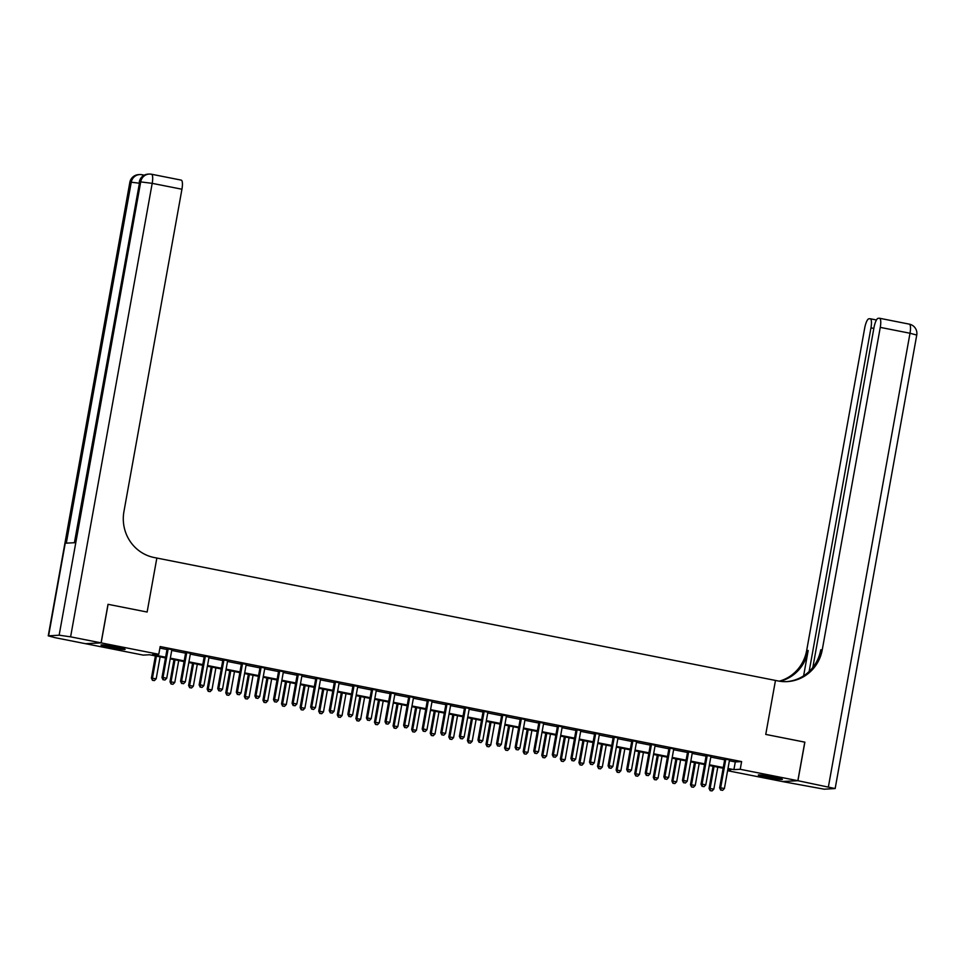 <?xml version="1.0" encoding="UTF-8"?>
<svg xmlns="http://www.w3.org/2000/svg" width="965" height="965" viewBox="0 0 965 965"><rect width="100%" height="100%" fill="white"/><g stroke="black" fill="none" stroke-linecap="round" stroke-linejoin="round"><path stroke-width="1.45" d="M116.343 647.02A12.243 0.784 10.2 0 1 125.112 649.361A12.243 0.784 10.2 0 1 109.769 647.358A12.243 0.784 10.2 0 1 100.999 645.018A12.243 0.784 10.2 0 1 116.343 647.02M773.641 777.042A12.243 0.784 10.2 0 1 782.398 779.382A12.243 0.784 10.2 0 1 767.054 777.392A12.243 0.784 10.2 0 1 758.285 775.04A12.243 0.784 10.2 0 1 773.641 777.042M804.786 742.157L765.752 734.413L804.786 742.133L797.85 780.697L782.253 781.517L727.598 770.709M165.485 657.925L149.503 654.765L143.182 655.102L85.547 643.703L101.156 642.883L158.779 654.282L152.458 654.608L165.618 657.213M729.383 760.758L735.294 761.916L741.615 761.59L160.166 646.562L158.779 654.282M159.888 648.094L167.005 649.505A1.568 1.508 87 0 0 167.005 648.89L166.909 648.408M171.734 650.434L185.594 653.184A1.568 1.508 87 0 0 185.594 652.569L185.497 652.075M190.322 654.113L204.182 656.863A1.568 1.508 87 0 0 204.182 656.236L204.085 655.754M208.91 657.792L222.77 660.53A1.568 1.508 87 0 0 222.77 659.915L222.674 659.433M227.499 661.471L241.359 664.21A1.568 1.508 87 0 0 241.359 663.594L241.262 663.112M246.087 665.15L259.947 667.889A1.568 1.508 87 0 0 259.947 667.273L259.85 666.791M264.675 668.829L278.535 671.568M283.264 672.496L297.123 675.247M301.852 676.175L315.712 678.926M320.44 679.855L334.3 682.593M339.029 683.534L352.888 686.272M357.617 687.213L371.477 689.951M376.205 690.892L390.065 693.63M394.794 694.571L408.653 697.309M413.382 698.238L427.242 700.988M431.97 701.917L445.83 704.667M450.558 705.596L464.418 708.334A1.568 1.508 87 0 0 464.418 707.719L464.322 707.236M469.147 709.275L483.007 712.013M487.735 712.954L501.595 715.692A1.568 1.508 87 0 0 501.595 715.077L501.51 714.595M506.323 716.633L520.183 719.371A1.568 1.508 87 0 0 520.183 718.756L520.099 718.274M524.912 720.3L538.772 723.05A1.568 1.508 87 0 0 538.772 722.435L538.687 721.941M543.5 723.979L557.36 726.729A1.568 1.508 87 0 0 557.36 726.102L557.275 725.62M562.088 727.658L575.948 730.396M580.677 731.337L594.537 734.075A1.568 1.508 87 0 0 594.537 733.46L594.452 732.978M599.265 735.016L613.125 737.755A1.568 1.508 87 0 0 613.125 737.139L613.04 736.657M617.853 738.695L631.713 741.434A1.568 1.508 87 0 0 631.713 740.818L631.629 740.336M636.442 742.362L650.301 745.113A1.568 1.508 87 0 0 650.301 744.498L650.217 744.015M655.03 746.042L668.89 748.792M673.618 749.721L687.478 752.459A1.568 1.508 87 0 0 687.478 751.844L687.394 751.361M692.207 753.4L706.066 756.138A1.568 1.508 87 0 0 706.066 755.523L705.982 755.04M710.795 757.079L724.655 759.817A1.568 1.508 87 0 0 724.655 759.202L724.57 758.719M729.612 759.986L724.619 758.997M711.024 756.307L706.03 755.318M692.436 752.628L687.442 751.639M673.847 748.949L668.854 747.959M655.259 745.27L650.265 744.28M636.671 741.59L631.677 740.601M618.082 737.911L613.089 736.934M599.494 734.244L594.5 733.255M580.906 730.565L575.912 729.576M562.318 726.886L557.324 725.897M543.729 723.207L538.735 722.218M525.141 719.528L520.147 718.539M506.553 715.849L501.559 714.872M487.964 712.182L482.97 711.193M469.376 708.503L464.382 707.514M450.788 704.824L445.794 703.835M432.199 701.145L427.206 700.156M413.611 697.466L408.617 696.477M395.023 693.787L390.029 692.798M376.434 690.12L371.441 689.131M357.846 686.441L352.852 685.452M339.258 682.762L334.264 681.773M320.669 679.083L315.676 678.093M302.226 675.174L297.087 674.414M283.493 671.724L278.499 670.735M264.905 668.045L259.911 667.068M246.316 664.378L241.322 663.389M227.728 660.699L222.734 659.71M209.14 657.02L204.146 656.031M190.551 653.341L185.557 652.352M171.963 649.662L166.969 648.673M181.07 180.105A9.421 2.461 101.2 0 1 181.227 180.117A9.421 2.461 101.2 0 1 181.939 189.224L152.193 183.35L70.602 636.84L101.084 642.871L108.02 604.307L147.126 612.039L156.849 558.047L778.14 680.964A39.263 37.816 87 0 0 787.15 681.604A39.263 37.816 87 0 0 822.264 649.747L880.261 327.376A9.421 2.461 -78.8 0 0 879.561 318.257A9.421 2.461 -78.8 0 0 879.404 318.245L878.15 318.317A9.421 2.461 -78.8 0 0 873.964 327.702L812.832 667.466M108.092 604.319L101.156 642.883M741.615 761.59L740.227 769.298L797.85 780.697M765.752 734.413L775.474 680.434L765.752 734.413M727.996 768.466L733.907 769.636L740.227 769.298M170.347 658.154L184.206 660.892M188.935 661.833L202.795 664.571M207.523 665.5L221.383 668.25M226.112 669.179L239.971 671.929M244.7 672.858L258.56 675.597M263.288 676.537L277.148 679.276M281.877 680.216L295.736 682.955M300.465 683.896L314.325 686.634M319.053 687.575L332.913 690.313M337.641 691.242L351.501 693.992M356.23 694.921L370.09 697.671M374.818 698.6L388.678 701.338M393.406 702.279L407.266 705.017M411.995 705.958L425.855 708.696M430.583 709.637L444.443 712.375M449.171 713.304L463.031 716.054M467.76 716.983L481.619 719.733M486.348 720.662L500.208 723.4M504.936 724.341L518.796 727.079M523.525 728.02L537.384 730.758M542.113 731.699L555.973 734.437M560.701 735.366L574.561 738.116M579.29 739.045L593.149 741.796M597.878 742.724L611.738 745.462M616.466 746.403L630.326 749.142M635.054 750.082L648.914 752.821M653.643 753.762L667.503 756.5M672.231 757.441L686.091 760.179M690.819 761.108L704.679 763.858M709.408 764.787L723.268 767.537M727.731 769.961L730.951 769.793L727.875 769.177M723.147 768.249L709.287 765.498M704.559 764.57L690.699 761.831M685.97 760.89L672.11 758.152M667.382 757.211L653.522 754.473M648.794 753.532L634.922 750.794M630.205 749.865L616.333 747.115M611.617 746.186L597.745 743.436M593.029 742.507L579.157 739.769M574.44 738.828L560.569 736.09M555.852 735.149L541.98 732.411M537.264 731.47L523.392 728.732M518.675 727.791L504.804 725.053M500.087 724.124L486.215 721.374M481.499 720.445L467.627 717.695M462.911 716.766L449.039 714.028M444.322 713.087L430.45 710.349M425.734 709.408L411.862 706.67M407.146 705.729L393.274 702.99M388.557 702.062L374.685 699.311M369.969 698.383L356.097 695.632M351.381 694.703L337.509 691.965M332.792 691.024L318.92 688.286M314.204 687.345L300.332 684.607M295.616 683.666L281.744 680.928M277.015 679.999L263.156 677.249M258.427 676.32L244.567 673.57M239.839 672.641L225.979 669.891M221.25 668.962L207.391 666.224M202.662 665.283L188.802 662.545M184.074 661.604L170.214 658.866M735.294 761.916L733.907 769.636M725.716 759.745L724.667 759.805L719.613 787.874L720.662 787.814L725.716 759.745A1.568 1.508 87 0 0 725.716 759.141L725.668 758.936M721.108 790.058L722.592 790.359L721.108 790.058L720.662 787.814L724.389 788.55L729.431 760.48A1.568 1.508 87 0 1 729.649 759.925L729.757 759.745M719.613 787.874L720.686 790.082M722.592 790.359L724.389 788.55M713.063 766.246L709.07 788.429L713.847 789.105L717.791 767.187M714.064 766.451L710.119 788.369L710.144 790.637L712.049 790.914L710.566 790.612M713.847 789.105L712.049 790.914M710.144 790.637L709.07 788.429M707.128 756.065L706.078 756.126L701.024 784.195L702.074 784.135L707.128 756.065A1.568 1.508 87 0 0 707.128 755.474L707.08 755.257M702.52 786.379L704.004 786.68L702.52 786.379L702.074 784.135L705.801 784.871L710.843 756.801A1.568 1.508 87 0 1 711.06 756.246L711.169 756.065M701.024 784.195L702.098 786.403M704.004 786.68L705.801 784.871M688.54 752.386L687.49 752.447L682.436 780.516L683.485 780.468L688.54 752.386A1.568 1.508 87 0 0 688.54 751.795L688.491 751.578M683.932 782.712L685.415 783.001L683.932 782.712L683.485 780.468L687.213 781.204L692.255 753.122A1.568 1.508 87 0 1 692.472 752.567L692.581 752.386M682.436 780.516L683.51 782.724M685.415 783.001L687.213 781.204M669.951 748.707L668.902 748.768L663.848 776.837L664.897 776.789L669.951 748.707A1.568 1.508 87 0 0 669.951 748.116L669.903 747.911M665.343 779.032L666.827 779.322L665.343 779.032L664.897 776.789L668.624 777.525L673.667 749.443A1.568 1.508 87 0 1 673.884 748.888L673.992 748.707M668.902 748.768A1.568 1.508 87 0 0 668.89 748.177L668.805 747.682M663.848 776.837L664.921 779.057M666.827 779.322L668.624 777.525M694.474 762.579L690.482 784.75L695.246 785.426L699.203 763.508M695.476 762.772L691.531 784.69L691.555 786.957L693.461 787.235L691.977 786.933M695.246 785.426L693.461 787.235M691.555 786.957L690.482 784.75M675.886 758.9L671.893 781.071L676.658 781.759L680.602 759.829M676.887 759.093L672.943 781.023L672.967 783.278L674.873 783.556L673.389 783.266M676.658 781.759L674.873 783.556M672.967 783.278L671.893 781.071M657.298 755.221L653.305 777.392L658.07 778.079L662.014 756.15M658.299 755.414L654.354 777.344L654.379 779.611L656.284 779.877L654.801 779.587M658.07 778.079L656.284 779.877M654.379 779.611L653.305 777.392M651.363 745.04L650.313 745.089L645.259 773.17L646.309 773.11L651.363 745.04A1.568 1.508 87 0 0 651.363 744.437L651.315 744.232M646.755 775.353L648.239 775.643L646.755 775.353L646.309 773.11L650.036 773.846L655.078 745.776A1.568 1.508 87 0 1 655.295 745.221L655.404 745.04M645.259 773.17L646.333 775.377M648.239 775.643L650.036 773.846M638.709 751.542L634.717 773.725L639.481 774.4L643.426 752.471M639.711 751.747L635.766 773.665L635.79 775.932L637.696 776.198L636.212 775.908M639.481 774.4L637.696 776.198M635.79 775.932L634.717 773.725M776.162 777.561A10.603 0.676 10.2 0 1 764.775 775.51M763.351 775.317A12.171 0.772 -169.8 0 0 777.573 777.874M118.864 647.539A10.603 0.676 10.2 0 1 115.836 647.081A10.603 0.676 10.2 0 1 107.489 645.489M106.053 645.283A12.171 0.772 -169.8 0 0 116.21 647.238A12.171 0.772 -169.8 0 0 120.275 647.853M797.922 780.709L782.325 781.541L824.255 789.201L835.159 788.55L797.922 780.709L804.87 742.157M809.14 671.507L870.961 327.859A9.421 2.461 -78.8 0 0 870.261 318.752A9.421 2.461 -78.8 0 0 870.104 318.74L868.862 318.8A9.421 2.461 -78.8 0 0 864.664 328.197L806.656 650.567A39.263 37.816 87 0 1 779.298 681.169M780.07 681.29A39.263 37.816 87 0 0 808.175 650.494L803.616 675.85M786.391 681.64A39.263 37.816 87 0 0 820.745 649.831L822.264 649.747M108.02 604.307L147.126 612.039L156.849 558.047L154.171 557.529A39.263 37.816 -93 0 1 123.93 511.607L181.939 189.224M70.602 636.84L59.142 635.199L48.25 635.851L54.993 637.66L85.475 643.691L101.084 642.871M48.25 635.851L129.841 182.361L131.252 182.216L66.308 543.15L74.739 542.704L139.684 181.77L152.193 183.35A9.421 2.461 -78.8 0 0 151.493 174.231A9.421 2.461 -78.8 0 0 151.324 174.219A9.421 9.071 -93 0 0 149.165 174.074L148.115 174.122A9.421 9.071 87 0 0 139.684 181.77L74.401 542.728M632.775 741.361L631.725 741.409L626.671 769.491L627.72 769.431L632.775 741.361A1.568 1.508 87 0 0 632.775 740.758L632.726 740.553M628.167 771.674L629.65 771.964L628.167 771.674L627.72 769.431L631.448 770.167L636.49 742.097A1.568 1.508 87 0 1 636.707 741.542L636.816 741.361M626.671 769.491L627.745 771.698M629.65 771.964L631.448 770.167M620.121 747.863L616.128 770.046L620.893 770.721L624.837 748.804M621.122 748.068L617.178 769.986L617.202 772.253L619.108 772.519L617.624 772.229M620.893 770.721L619.108 772.519M617.202 772.253L616.128 770.046M614.186 737.682L613.137 737.743L608.083 765.812L609.132 765.752L614.186 737.682A1.568 1.508 87 0 0 614.186 737.079L614.138 736.874M609.578 767.995L611.062 768.297L609.578 767.995L609.132 765.752L612.859 766.487L617.902 738.418A1.568 1.508 87 0 1 618.119 737.863L618.227 737.682M608.083 765.812L609.156 768.019M611.062 768.297L612.859 766.487M601.533 744.184L597.54 766.367L602.305 767.042L606.249 745.125M602.534 744.389L598.59 766.307L598.614 768.574L600.519 768.852L599.036 768.55M602.305 767.042L600.519 768.852M598.614 768.574L597.54 766.367M595.598 734.003L594.549 734.063L589.494 762.133L590.544 762.073L595.598 734.003A1.568 1.508 87 0 0 595.598 733.412L595.55 733.195M590.99 764.316L592.474 764.618L590.99 764.316L590.544 762.073L594.271 762.808L599.313 734.739A1.568 1.508 87 0 1 599.53 734.184L599.639 734.003M589.494 762.133L590.568 764.34M592.474 764.618L594.271 762.808M582.944 740.505L578.952 762.688L583.716 763.363L587.661 741.446M583.946 740.71L580.001 762.627L580.025 764.895L581.931 765.173L580.447 764.871M583.716 763.363L581.931 765.173M580.025 764.895L578.952 762.688M577.01 730.324L575.96 730.384L570.906 758.454L571.956 758.406L577.01 730.324A1.568 1.508 87 0 0 577.01 729.733L576.961 729.516M572.402 760.637L573.885 760.939L572.402 760.637L571.956 758.406L575.671 759.141L580.725 731.06A1.568 1.508 87 0 1 580.942 730.505L581.051 730.324M575.96 730.384A1.568 1.508 87 0 0 575.948 729.781L575.864 729.299M570.906 758.454L571.98 760.661M573.885 760.939L575.671 759.141M564.356 736.838L560.363 759.009L565.128 759.696L569.073 737.767M565.357 737.031L561.413 758.96L561.437 761.216L563.343 761.494L561.859 761.192M565.128 759.696L563.343 761.494M561.437 761.216L560.363 759.009M558.421 726.645L557.372 726.705L552.318 754.775L553.367 754.726L558.421 726.645A1.568 1.508 87 0 0 558.421 726.054L558.373 725.837M553.813 756.97L555.297 757.26L553.813 756.97L553.367 754.726L557.082 755.462L562.137 727.381A1.568 1.508 87 0 1 562.354 726.826L562.462 726.645M552.318 754.775L553.391 756.982M555.297 757.26L557.082 755.462M545.768 733.159L541.775 755.33L546.54 756.017L550.484 734.088M546.769 733.352L542.825 755.281L542.849 757.537L544.755 757.815L543.271 757.525M546.54 756.017L544.755 757.815M542.849 757.537L541.775 755.33M539.833 722.978L538.784 723.026L533.729 751.096L534.779 751.047L539.833 722.978A1.568 1.508 87 0 0 539.833 722.375L539.785 722.17M535.225 753.291L536.709 753.581L535.225 753.291L534.779 751.047L538.494 751.783L543.548 723.714A1.568 1.508 87 0 1 543.765 723.159L543.874 722.978M533.729 751.096L534.803 753.315M536.709 753.581L538.494 751.783M527.18 729.48L523.187 751.651L527.952 752.338L531.896 730.409M528.181 729.673L524.236 751.602L524.26 753.87L526.166 754.135L524.683 753.846M527.952 752.338L526.166 754.135M524.26 753.87L523.187 751.651M521.245 719.299L520.195 719.347L515.141 747.429L516.191 747.368L521.245 719.299A1.568 1.508 87 0 0 521.245 718.696L521.197 718.491M516.637 749.612L518.121 749.901L516.637 749.612L516.191 747.368L519.906 748.104L524.96 720.035A1.568 1.508 87 0 1 525.177 719.48L525.286 719.299M515.141 747.429L516.215 749.636M518.121 749.901L519.906 748.104M508.591 725.801L504.599 747.984L509.363 748.659L513.308 726.742M509.592 726.006L505.648 747.923L505.672 750.191L507.578 750.456L506.094 750.167M509.363 748.659L507.578 750.456M505.672 750.191L504.599 747.984M502.656 715.62L501.607 715.668L496.553 743.75L497.602 743.689L502.656 715.62A1.568 1.508 87 0 0 502.656 715.017L502.608 714.812M498.049 745.933L499.532 746.222L498.049 745.933L497.602 743.689L501.318 744.425L506.372 716.356A1.568 1.508 87 0 1 506.589 715.801L506.697 715.62M496.553 743.75L497.626 745.957M499.532 746.222L501.318 744.425M490.003 722.122L486.01 744.304L490.775 744.98L494.719 723.062M491.004 722.327L487.06 744.244L487.084 746.512L488.99 746.777L487.506 746.488M490.775 744.98L488.99 746.777M487.084 746.512L486.01 744.304M484.068 711.941L483.019 712.001L477.965 740.071L479.014 740.01L484.068 711.941A1.568 1.508 87 0 0 484.068 711.35L484.02 711.133M479.46 742.254L480.944 742.555L479.46 742.254L479.014 740.01L482.729 740.746L487.783 712.677A1.568 1.508 87 0 1 488.001 712.122L488.109 711.941M483.019 712.001A1.568 1.508 87 0 0 483.007 711.398L482.91 710.916M477.965 740.071L479.038 742.278M480.944 742.555L482.729 740.746M471.415 718.443L467.422 740.625L472.187 741.301L476.131 719.383M472.416 718.648L468.471 740.565L468.495 742.833L470.401 743.11L468.906 742.809M472.187 741.301L470.401 743.11M468.495 742.833L467.422 740.625M465.48 708.262L464.43 708.322L459.376 736.392L460.426 736.331L465.48 708.262A1.568 1.508 87 0 0 465.48 707.671L465.432 707.454M460.872 738.575L462.356 738.876L460.872 738.575L460.426 736.331L464.141 737.067L469.195 708.998A1.568 1.508 87 0 1 469.412 708.443L469.521 708.262M459.376 736.392L460.45 738.599M462.356 738.876L464.141 737.067M452.826 714.775L448.834 736.946L453.598 737.622L457.543 715.704M453.827 714.969L449.883 736.898L449.907 739.154L451.813 739.431L450.317 739.13M453.598 737.622L451.813 739.431M449.907 739.154L448.834 736.946M446.892 704.583L445.842 704.643L440.788 732.712L441.837 732.664L446.892 704.583A1.568 1.508 87 0 0 446.892 703.992L446.843 703.775M442.284 734.908L443.767 735.197L442.284 734.908L441.837 732.664L445.553 733.4L450.607 705.319A1.568 1.508 87 0 1 450.824 704.764L450.932 704.583M445.842 704.643A1.568 1.508 87 0 0 445.83 704.04L445.733 703.557M440.788 732.712L441.861 734.92M443.767 735.197L445.553 733.4M434.238 711.096L430.245 733.267L435.01 733.955L438.954 712.025M435.239 711.289L431.295 733.219L431.319 735.475L433.225 735.752L431.729 735.463M435.01 733.955L433.225 735.752M431.319 735.475L430.245 733.267M428.303 700.904L427.254 700.964L422.2 729.033L423.249 728.985L428.303 700.904A1.568 1.508 87 0 0 428.303 700.313L428.255 700.107M423.695 731.229L425.179 731.518L423.695 731.229L423.249 728.985L426.964 729.721L432.018 701.639A1.568 1.508 87 0 1 432.236 701.085L432.344 700.916M427.254 700.964A1.568 1.508 87 0 0 427.242 700.373L427.145 699.878M422.2 729.033L423.273 731.253M425.179 731.518L426.964 729.721M415.65 707.417L411.657 729.588L416.422 730.276L420.366 708.346M416.651 707.61L412.706 729.54L412.731 731.808L414.636 732.073L413.141 731.784M416.422 730.276L414.636 732.073M412.731 731.808L411.657 729.588M409.715 697.237L408.665 697.285L403.611 725.366L404.661 725.306L409.715 697.237A1.568 1.508 87 0 0 409.715 696.634L409.667 696.428M405.107 727.55L406.591 727.839L405.107 727.55L404.661 725.306L408.376 726.042L413.43 697.972A1.568 1.508 87 0 1 413.647 697.418L413.756 697.237M408.665 697.285A1.568 1.508 87 0 0 408.653 696.694L408.557 696.211M403.611 725.366L404.685 727.574M406.591 727.839L408.376 726.042M397.061 703.738L393.069 725.921L397.833 726.597L401.778 704.679M398.062 703.943L394.118 725.861L394.13 728.129L396.048 728.394L394.552 728.105M397.833 726.597L396.048 728.394M394.13 728.129L393.069 725.921M391.127 693.558L390.077 693.606L385.023 721.687L386.072 721.627L391.127 693.558A1.568 1.508 87 0 0 391.127 692.954L391.078 692.749M386.519 723.871L388.002 724.16L386.519 723.871L386.072 721.627L389.788 722.363L394.842 694.293A1.568 1.508 87 0 1 395.059 693.739L395.168 693.558M390.077 693.606A1.568 1.508 87 0 0 390.065 693.015L389.969 692.532M385.023 721.687L386.096 723.895M388.002 724.16L389.788 722.363M378.473 700.059L374.48 722.242L379.245 722.918L383.189 701M379.474 700.264L375.53 722.182L375.542 724.45L377.46 724.715L375.964 724.425M379.245 722.918L377.46 724.715M375.542 724.45L374.48 722.242M372.538 689.879L371.489 689.939L366.435 718.008L367.484 717.948L372.538 689.879A1.568 1.508 87 0 0 372.538 689.275L372.49 689.07M367.93 720.192L369.414 720.493L367.93 720.192L367.484 717.948L371.199 718.684L376.254 690.614A1.568 1.508 87 0 1 376.471 690.059L376.579 689.879M371.489 689.939A1.568 1.508 87 0 0 371.477 689.336L371.38 688.853M366.435 718.008L367.508 720.216M369.414 720.493L371.199 718.684M359.885 696.38L355.892 718.563L360.657 719.239L364.601 697.321M360.886 696.585L356.941 718.503L356.954 720.771L358.871 721.048L357.376 720.746M360.657 719.239L358.871 721.048M356.954 720.771L355.892 718.563M353.95 686.199L352.901 686.26L347.846 714.329L348.896 714.269L353.95 686.199A1.568 1.508 87 0 0 353.95 685.608L353.902 685.391M349.33 716.513L350.826 716.814L349.33 716.513L348.896 714.269L352.611 715.005L357.665 686.935A1.568 1.508 87 0 1 357.882 686.38L357.991 686.199M352.901 686.26A1.568 1.508 87 0 0 352.888 685.657L352.792 685.174M347.846 714.329L348.92 716.537M350.826 716.814L352.611 715.005M341.284 692.701L337.304 714.884L342.068 715.56L346.013 693.642M342.298 692.906L338.353 714.824L338.365 717.091L340.283 717.369L338.787 717.067M342.068 715.56L340.283 717.369M338.365 717.091L337.304 714.884M335.362 682.52L334.312 682.581L329.258 710.65L330.307 710.602L335.362 682.52A1.568 1.508 87 0 0 335.362 681.929L335.313 681.712M330.742 712.833L332.237 713.135L330.742 712.833L330.307 710.602L334.023 711.338L339.077 683.256A1.568 1.508 87 0 1 339.294 682.701L339.403 682.52M334.312 682.581A1.568 1.508 87 0 0 334.3 681.978L334.204 681.495M329.258 710.65L330.332 712.858M332.237 713.135L334.023 711.338M322.696 689.034L318.715 711.205L323.48 711.893L327.425 689.963M323.709 689.227L319.765 711.157L319.777 713.412L321.695 713.69L320.199 713.4M323.48 711.893L321.695 713.69M319.777 713.412L318.715 711.205M316.773 678.841L315.712 678.902L310.67 706.971L311.719 706.923L316.773 678.841A1.568 1.508 87 0 0 316.773 678.25L316.725 678.033M312.153 709.166L313.649 709.456L312.153 709.166L311.719 706.923L315.434 707.659L320.489 679.577A1.568 1.508 87 0 1 320.706 679.022L320.814 678.841M315.712 678.902A1.568 1.508 87 0 0 315.712 678.311L315.615 677.816M310.67 706.971L311.743 709.178M313.649 709.456L315.434 707.659M304.108 685.355L300.127 707.526L304.892 708.214L308.836 686.284M305.121 685.548L301.177 707.478L301.189 709.745L303.107 710.011L301.611 709.721M304.892 708.214L303.107 710.011M301.189 709.745L300.127 707.526M298.185 675.174L297.123 675.223L292.081 703.304L293.131 703.244L298.185 675.174A1.568 1.508 87 0 0 298.185 674.571L298.137 674.366M293.565 705.487L295.061 705.777L293.565 705.487L293.131 703.244L296.846 703.98L301.9 675.91A1.568 1.508 87 0 1 302.117 675.355M297.123 675.223A1.568 1.508 87 0 0 297.123 674.631L297.027 674.137M292.081 703.304L293.155 705.512M295.061 705.777L296.846 703.98M285.519 681.676L281.539 703.859L286.303 704.534L290.248 682.605M286.533 681.881L282.588 703.799L282.6 706.066L284.518 706.332L283.022 706.042M286.303 704.534L284.518 706.332M282.6 706.066L281.539 703.859M279.597 671.495L278.535 671.544L273.493 699.625L274.543 699.565L279.597 671.495A1.568 1.508 87 0 0 279.597 670.892L279.548 670.687M274.977 701.808L276.472 702.098L274.977 701.808L274.543 699.565L278.258 700.3L283.312 672.231A1.568 1.508 87 0 1 283.529 671.676L283.638 671.495M278.535 671.544A1.568 1.508 87 0 0 278.535 670.952L278.439 670.47M273.493 699.625L274.555 701.832M276.472 702.098L278.258 700.3M266.931 677.997L262.95 700.18L267.715 700.855L271.66 678.938M267.944 678.202L264 700.12L264.012 702.387L265.93 702.653L264.434 702.363M267.715 700.855L265.93 702.653M264.012 702.387L262.95 700.18M261.008 667.816L259.947 667.876L254.905 695.946L255.954 695.886L261.008 667.816A1.568 1.508 87 0 0 261.008 667.213L260.96 667.008M256.388 698.129L257.884 698.431L256.388 698.129L255.954 695.886L259.669 696.621L264.724 668.552A1.568 1.508 87 0 1 264.941 667.997L265.049 667.816M254.905 695.946L255.966 698.153M257.884 698.431L259.669 696.621M248.343 674.318L244.362 696.501L249.127 697.176L253.071 675.259M249.356 674.523L245.412 696.441L245.424 698.708L247.342 698.986L245.846 698.684M249.127 697.176L247.342 698.986M245.424 698.708L244.362 696.501M242.42 664.137L241.359 664.197L236.316 692.267L237.366 692.207L242.42 664.137A1.568 1.508 87 0 0 242.42 663.546L242.372 663.329M237.8 694.45L239.296 694.752L237.8 694.45L237.366 692.207L241.081 692.942L246.135 664.873A1.568 1.508 87 0 1 246.352 664.318L246.461 664.137M236.316 692.267L237.378 694.474M239.296 694.752L241.081 692.942M229.754 670.639L225.774 692.822L230.539 693.497L234.483 671.58M230.768 670.844L226.823 692.761L226.835 695.029L228.753 695.307L227.258 695.005M230.539 693.497L228.753 695.307M226.835 695.029L225.774 692.822M223.832 660.458L222.77 660.518L217.728 688.588L218.778 688.54L223.832 660.458A1.568 1.508 87 0 0 223.832 659.867L223.784 659.65M219.212 690.771L220.708 691.073L219.212 690.771L218.778 688.54L222.493 689.275L227.547 661.194A1.568 1.508 87 0 1 227.764 660.639L227.873 660.458M217.728 688.588L218.79 690.795M220.708 691.073L222.493 689.275M211.166 666.972L207.185 689.143L211.95 689.83L215.895 667.901M212.179 667.165L208.235 689.094L208.247 691.35L210.165 691.628L208.669 691.326M211.95 689.83L210.165 691.628M208.247 691.35L207.185 689.143M205.243 656.779L204.182 656.839L199.14 684.909L200.189 684.861L205.243 656.779A1.568 1.508 87 0 0 205.243 656.188L205.195 655.971M200.624 687.104L202.119 687.394L200.624 687.104L200.189 684.861L203.904 685.596L208.959 657.515A1.568 1.508 87 0 1 209.176 656.96L209.284 656.779M199.14 684.909L200.201 687.116M202.119 687.394L203.904 685.596M192.578 663.293L188.597 685.464L193.362 686.151L197.306 664.222M193.591 663.486L189.647 685.415L189.659 687.671L191.577 687.949L190.081 687.659M193.362 686.151L191.577 687.949M189.659 687.671L188.597 685.464M186.655 653.112L185.594 653.16L180.552 681.23L181.601 681.181L186.655 653.112A1.568 1.508 87 0 0 186.655 652.509L186.607 652.304M182.035 683.425L183.531 683.715L182.035 683.425L181.601 681.181L185.316 681.917L190.37 653.848A1.568 1.508 87 0 1 190.588 653.293L190.696 653.112M180.552 681.23L181.613 683.449M183.531 683.715L185.316 681.917M173.99 659.614L170.009 681.785L174.774 682.472L178.718 660.543M175.003 659.807L171.058 681.736L171.07 684.004L172.988 684.269L171.493 683.98M174.774 682.472L172.988 684.269M171.07 684.004L170.009 681.785M168.067 649.433L167.005 649.481L161.963 677.563L163.013 677.502L168.067 649.433A1.568 1.508 87 0 0 168.055 648.83L168.019 648.625M163.447 679.746L164.943 680.036L163.447 679.746L163.013 677.502L166.728 678.238L171.782 650.169A1.568 1.508 87 0 1 171.999 649.614L172.108 649.433M161.963 677.563L163.025 679.77M164.943 680.036L166.728 678.238M155.401 655.935L151.421 678.118L156.185 678.793L160.13 656.875M156.414 656.14L152.47 678.057L152.482 680.325L154.4 680.59L152.904 680.301M156.185 678.793L154.4 680.59M152.482 680.325L151.421 678.118M725.716 759.141L724.655 759.202M707.128 755.474L706.066 755.523M688.54 751.795L687.478 751.844M669.951 748.116L668.89 748.177M651.363 744.437L650.301 744.498M808.175 650.494L806.656 650.567M828.416 786.74L910.007 333.251L880.261 327.376M873.832 328.426L870.961 327.859M910.007 333.251L916.75 335.06A9.421 9.421 0 0 0 909.307 324.144A9.421 2.461 101.2 0 1 910.007 333.251M909.139 324.131A9.421 2.461 101.2 0 1 909.307 324.144L879.561 318.257M59.142 635.199L140.745 181.709A9.421 9.071 -93 0 1 149.165 174.074A9.421 9.421 0 0 1 151.493 174.231L181.227 180.117M139.093 183.181L131.252 182.216A9.421 9.071 -93 0 1 139.684 174.569L138.622 174.629A9.421 9.071 87 0 0 130.203 182.264L48.6 635.754M142.917 176.028A9.421 2.461 -78.8 0 0 142 174.737A9.421 2.461 -78.8 0 0 141.843 174.725A9.421 9.071 -93 0 0 139.684 174.569A9.421 9.421 0 0 1 142 174.737L144.231 175.172M632.775 740.758L631.713 740.818M614.186 737.079L613.125 737.139M595.598 733.412L594.537 733.46M577.01 729.733L575.948 729.781M558.421 726.054L557.36 726.102M539.833 722.375L538.772 722.435M521.245 718.696L520.183 718.756M502.656 715.017L501.595 715.077M484.068 711.35L483.007 711.398M465.48 707.671L464.418 707.719M446.892 703.992L445.83 704.04M428.303 700.313L427.242 700.373M409.715 696.634L408.653 696.694M391.127 692.954L390.065 693.015M372.538 689.275L371.477 689.336M353.95 685.608L352.888 685.657M335.362 681.929L334.3 681.978M316.773 678.25L315.712 678.311M298.185 674.571L297.123 674.631M279.597 670.892L278.535 670.952M261.008 667.213L259.947 667.273M242.42 663.546L241.359 663.594M223.832 659.867L222.77 659.915M205.243 656.188L204.182 656.236M186.655 652.509L185.594 652.569M168.055 648.83L167.005 648.89M876.449 319.982L870.261 318.752M835.159 788.55L916.75 335.06M138.622 174.629A9.421 9.421 0 0 0 129.841 182.361M148.115 174.122A9.421 9.421 0 0 0 139.334 181.866"/></g></svg>
